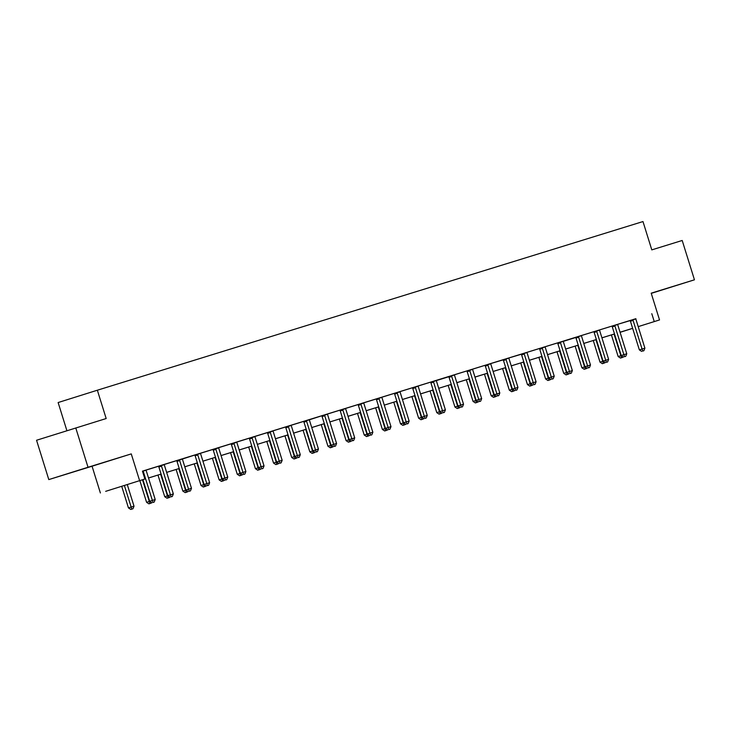 <?xml version="1.0" encoding="UTF-8"?>
<svg xmlns="http://www.w3.org/2000/svg" width="731" height="731" viewBox="0 0 731 731"><rect width="100%" height="100%" fill="white"/><g stroke="black" fill="none" stroke-linecap="round" stroke-linejoin="round"><path stroke-width="1.1" d="M91.211 466.341L70.669 472.756L91.211 466.341M651.23 293.277L672.575 286.643L651.239 293.314M651.257 293.369L694.45 279.809L651.202 293.177L659.526 319.931L638.209 326.629L659.526 319.931M75.768 427.927L88.022 467.264L48.803 479.591L36.55 440.254L106.178 418.534L97.351 390.217L642.978 221.557L651.796 249.874L682.197 240.481L694.45 279.809M632.653 328.374L620.098 332.322M105.675 491.333L144.893 479.006L105.675 491.333M48.803 479.591L92.051 466.223L100.385 492.968M66.905 430.714L58.133 402.543L97.351 390.217M171.155 496.842L172.315 496.477L171.155 496.842L170.442 494.814L173.348 493.918L164.429 465.281A1.645 1.215 72.6 0 1 164.329 464.669L158.6 466.451A1.645 1.215 72.6 0 1 158.874 467.018L167.792 495.645L170.442 494.814L161.524 466.177A1.645 1.215 72.6 0 0 161.249 465.62L161.112 465.409M207.43 485.631L208.591 485.265L207.43 485.631L197.79 454.965L195.14 455.797L204.068 484.434L209.623 482.707L200.705 454.07A1.645 1.215 72.6 0 1 200.605 453.458L194.738 455.029M243.697 474.419L244.867 474.053L243.697 474.419L242.984 472.39L245.89 471.495L236.972 442.858A1.645 1.215 72.6 0 1 236.881 442.246L231.151 444.028A1.645 1.215 72.6 0 1 231.416 444.585L240.335 473.222L242.984 472.39L234.066 443.754A1.645 1.215 72.6 0 0 233.801 443.196L233.664 442.986M279.973 463.207L281.143 462.842L279.973 463.207L279.26 461.179L282.166 460.283L273.248 431.646A1.645 1.215 72.6 0 1 273.147 431.034L267.427 432.816A1.645 1.215 72.6 0 1 267.692 433.373L276.61 462.01L279.26 461.179L270.342 432.542A1.645 1.215 72.6 0 0 270.077 431.984L269.931 431.774M321.713 415.811L303.703 421.604A1.645 1.215 72.6 0 1 303.968 422.162L312.886 450.799L315.536 449.967L306.618 421.33A1.645 1.215 72.6 0 0 306.353 420.773L306.207 420.563M352.525 440.775L353.685 440.418L352.525 440.775L351.812 438.755L354.718 437.851L345.8 409.223A1.645 1.215 72.6 0 1 345.699 408.602L339.97 410.393A1.645 1.215 72.6 0 1 340.244 410.95L349.162 439.587L351.812 438.755L342.894 410.118A1.645 1.215 72.6 0 0 342.62 409.552L342.483 409.342M388.801 429.563L389.961 429.207L388.801 429.563L379.161 398.907L376.511 399.738L385.429 428.375L390.994 426.639L382.075 398.002A1.645 1.215 72.6 0 1 381.975 397.39L376.109 398.971M425.067 418.351L426.237 417.995L425.067 418.351L424.355 416.323L427.26 415.427L418.342 386.79A1.645 1.215 72.6 0 1 418.251 386.178L412.522 387.96A1.645 1.215 72.6 0 1 412.787 388.526L421.705 417.163L424.355 416.323L415.436 387.695A1.645 1.215 72.6 0 0 415.171 387.128L415.034 386.918M461.343 407.14L462.504 406.783L461.343 407.14L451.712 376.483L449.062 377.315L457.981 405.943L463.536 404.216L454.618 375.579A1.645 1.215 72.6 0 1 454.518 374.966L430.66 382.359A1.645 1.215 72.6 0 1 430.925 382.916L439.843 411.553L442.493 410.721L433.574 382.085A1.645 1.215 72.6 0 0 433.309 381.527L433.172 381.317M497.619 395.928L498.78 395.572L497.619 395.928L496.906 393.899L499.812 393.004L490.894 364.367A1.645 1.215 72.6 0 1 490.793 363.755L485.073 365.537A1.645 1.215 72.6 0 1 485.338 366.103L494.257 394.731L496.906 393.899L487.988 365.262A1.645 1.215 72.6 0 0 487.723 364.705L487.577 364.495M533.895 384.716L535.055 384.351L533.895 384.716L524.264 354.051L521.614 354.891L530.532 383.519L536.088 381.792L527.17 353.155A1.645 1.215 72.6 0 1 527.069 352.543L508.931 357.943M578.267 336.461L578.404 336.671A1.645 1.215 72.6 0 1 578.669 337.238L587.587 365.865L584.937 366.706L576.019 338.069A1.645 1.215 72.6 0 0 575.754 337.503L557.616 343.113A1.645 1.215 72.6 0 1 557.881 343.671L566.799 372.307L569.449 371.476L560.531 342.839A1.645 1.215 72.6 0 0 560.266 342.282L560.129 342.071M606.438 362.293L607.607 361.927L606.438 362.293L605.725 360.264L608.631 359.369L599.712 330.732A1.645 1.215 72.6 0 1 599.612 330.12L593.892 331.901A1.645 1.215 72.6 0 1 594.157 332.459L603.075 361.096L605.725 360.264L596.807 331.627A1.645 1.215 72.6 0 0 596.542 331.07L596.405 330.86M642.713 351.081L643.874 350.716L642.713 351.081L633.083 320.416L630.433 321.247L639.351 349.884L644.906 348.157L635.988 319.52A1.645 1.215 72.6 0 1 635.888 318.908L617.75 324.308M146.191 470.07L158.481 466.268M164.329 464.459L176.619 460.667M179.25 459.799L179.387 460.009A1.645 1.215 72.6 0 1 179.662 460.576L188.58 489.213L185.93 490.044L177.012 461.407A1.645 1.215 72.6 0 0 176.738 460.85L194.757 455.057M200.596 453.247L212.895 449.455M218.733 447.646L231.033 443.845M236.871 442.036L249.17 438.235M255.009 436.434L267.299 432.633M273.147 430.824L285.437 427.023M291.285 425.223L303.575 421.421M327.561 414.011L339.851 410.21M345.699 408.401L357.989 404.599M363.837 402.79L376.127 398.998M381.966 397.189L394.265 393.388M400.104 391.578L412.403 387.777M418.242 385.977L430.541 382.176M454.518 374.765L466.807 370.964M472.655 369.155L484.945 365.354M490.793 363.554L508.931 358.144A1.645 1.215 72.6 0 0 509.032 358.766L517.95 387.393L515.044 388.298L506.126 359.661A1.645 1.215 72.6 0 0 505.861 359.095L505.715 358.894M527.069 352.333L539.359 348.541M545.207 346.732L557.497 342.93M581.474 335.52L593.773 331.719M599.612 329.909L611.911 326.108M635.888 318.698L142.444 471.139L144.893 479.006M624.576 356.682L625.745 356.326L624.576 356.682L623.863 354.654L626.769 353.758L617.85 325.121A1.645 1.215 72.6 0 1 617.75 324.509L612.03 326.291A1.645 1.215 72.6 0 1 612.295 326.858L621.213 355.494L623.863 354.654L614.945 326.026A1.645 1.215 72.6 0 0 614.68 325.459L614.543 325.249M588.309 367.894L589.469 367.538L588.309 367.894L587.587 365.865L590.493 364.97L581.574 336.333A1.645 1.215 72.6 0 1 581.483 335.721L575.617 337.293M552.033 379.106L553.193 378.749L552.033 379.106L551.32 377.086L554.226 376.182L545.308 347.545A1.645 1.215 72.6 0 1 545.207 346.933L539.478 348.724A1.645 1.215 72.6 0 1 539.743 349.281L548.67 377.918L551.32 377.086L542.402 348.449A1.645 1.215 72.6 0 0 542.128 347.883L541.991 347.673M479.481 401.529L480.642 401.173L479.481 401.529L478.768 399.51L481.674 398.605L472.756 369.977A1.645 1.215 72.6 0 1 472.655 369.365L466.935 371.147A1.645 1.215 72.6 0 1 467.2 371.704L476.119 400.341L478.768 399.51L469.85 370.873A1.645 1.215 72.6 0 0 469.585 370.315L469.439 370.105M406.939 423.962L408.099 423.596L406.939 423.962L406.217 421.933L409.132 421.038L400.204 392.401A1.645 1.215 72.6 0 1 400.113 391.789L394.384 393.57A1.645 1.215 72.6 0 1 394.649 394.128L403.567 422.765L406.217 421.933L397.298 393.296A1.645 1.215 72.6 0 0 397.034 392.739L396.896 392.529M370.663 435.173L371.823 434.808L370.663 435.173L369.95 433.145L372.856 432.249L363.937 403.613A1.645 1.215 72.6 0 1 363.837 403L358.108 404.782A1.645 1.215 72.6 0 1 358.382 405.339L367.3 433.976L369.95 433.145L361.032 404.508A1.645 1.215 72.6 0 0 360.758 403.951L360.621 403.74M334.387 446.385L335.547 446.029L334.387 446.385L333.674 444.357L336.58 443.461L327.662 414.824A1.645 1.215 72.6 0 1 327.561 414.212L321.841 415.994A1.645 1.215 72.6 0 1 322.106 416.56L331.024 445.188L333.674 444.357L324.756 415.72A1.645 1.215 72.6 0 0 324.491 415.162L324.345 414.952M298.111 457.597L299.271 457.24L298.111 457.597L297.398 455.568L300.304 454.673L291.386 426.036A1.645 1.215 72.6 0 1 291.285 425.424L285.565 427.206A1.645 1.215 72.6 0 1 285.83 427.772L294.748 456.4L297.398 455.568L288.48 426.941A1.645 1.215 72.6 0 0 288.215 426.374L288.069 426.164M261.835 468.809L263.005 468.452L261.835 468.809L261.122 466.78L264.028 465.885L255.11 437.248A1.645 1.215 72.6 0 1 255.009 436.635L249.289 438.417A1.645 1.215 72.6 0 1 249.554 438.984L258.472 467.621L261.122 466.78L252.204 438.152A1.645 1.215 72.6 0 0 251.939 437.586L251.802 437.376M225.568 480.02L226.729 479.664L225.568 480.02L224.846 477.992L227.761 477.096L218.834 448.459A1.645 1.215 72.6 0 1 218.743 447.847L213.013 449.629A1.645 1.215 72.6 0 1 213.278 450.195L222.197 478.832L224.846 477.992L215.928 449.364A1.645 1.215 72.6 0 0 215.663 448.797L215.526 448.587M142.92 479.627L149.654 501.256L155.21 499.52L146.291 470.892A1.645 1.215 72.6 0 1 146.191 470.271L142.454 471.175M92.051 466.223L131.269 453.896L88.022 467.264M131.269 453.896L139.603 480.642M651.787 313.7L654.245 321.567M148.503 477.983L161.076 474.09L148.512 478.01M166.641 472.372L179.214 468.489M197.361 462.906L184.779 466.798L197.352 462.878M202.907 461.16L215.49 457.277L202.916 461.188M221.045 455.55L233.628 451.667M239.183 449.949L251.756 446.065M269.903 440.482L257.33 444.366L269.894 440.455M275.459 438.737L288.032 434.844M293.597 433.127L306.17 429.243M324.317 423.66L311.744 427.553L324.308 423.633M342.455 418.059L329.873 421.942L342.446 418.031M348.002 416.314L360.584 412.421M366.14 410.703L378.722 406.82M396.869 401.237L384.287 405.12L396.86 401.209M402.415 399.491L414.998 395.608L402.425 399.519M420.553 393.881L433.127 389.998M451.274 384.415L438.701 388.307L451.265 384.387M456.829 382.669L469.403 378.786L456.838 382.697M474.967 377.068L487.54 373.175M493.105 371.458L505.678 367.574M511.243 365.856L523.816 361.964L511.243 365.884M529.372 360.246L541.954 356.362M547.51 354.645L560.092 350.752M565.648 349.034L578.23 345.151L565.657 349.062M583.786 343.424L596.359 339.54L583.795 343.451M601.924 337.823L614.497 333.939M620.062 332.212L632.635 328.329M620.089 332.294L631.822 328.612L620.071 332.24M614.506 333.957L601.933 337.85M560.101 350.779L547.519 354.672M541.963 356.39L529.381 360.273M505.688 367.602L493.114 371.485M487.55 373.203L474.976 377.095M433.136 390.025L420.563 393.908M378.731 406.847L366.149 410.731M360.593 412.448L348.011 416.341M306.179 429.271L293.606 433.154M288.041 434.872L275.468 438.764M251.766 446.084L239.192 449.976M233.628 451.694L221.054 455.577M179.223 468.516L166.641 472.4M633.083 320.416A1.645 1.215 72.6 0 0 632.818 319.858L632.671 319.648M630.433 321.247A1.645 1.215 72.6 0 0 630.168 320.69L630.021 320.47M639.351 349.884L641.654 351.41M643.874 350.716L644.906 348.157M611.418 334.917L618.152 356.545L621.313 355.558M614.067 334.094L621.514 357.742L620.455 358.071L622.675 357.377L621.514 357.742M622.967 356.655L622.675 357.377M620.455 358.071L618.152 356.545M621.213 355.494L623.516 357.02M625.745 356.326L626.769 353.758M603.075 361.096L605.378 362.622M607.607 361.927L608.631 359.369M593.28 340.527L600.014 362.156L603.176 361.16M595.929 339.705L603.377 363.344L602.317 363.682L604.537 362.987L603.377 363.344M604.829 362.256L604.537 362.987M602.317 363.682L600.014 362.156M575.142 346.128L581.876 367.757L585.038 366.77M577.792 345.306L585.239 368.954L584.179 369.283L586.399 368.598L585.239 368.954M586.691 367.867L586.399 368.598M584.179 369.283L581.876 367.757M584.937 366.706L587.249 368.232M589.469 367.538L590.493 364.97M557.004 351.739L563.738 373.367L566.9 372.371M559.654 350.917L567.101 374.555L566.041 374.893L568.27 374.199L567.101 374.555M568.563 373.468L568.27 374.199M566.041 374.893L563.738 373.367M570.171 373.504L571.331 373.139L570.171 373.504L569.449 371.476L572.364 370.58L563.446 341.944A1.645 1.215 72.6 0 1 563.345 341.331L563.336 341.075M566.799 372.307L569.111 373.833M571.331 373.139L572.364 370.58M538.866 357.34L545.6 378.969L548.762 377.982M541.516 356.527L548.963 380.166L547.903 380.495L550.132 379.809L548.963 380.166M550.425 379.078L550.132 379.809M547.903 380.495L545.6 378.969M548.67 377.918L550.973 379.444M553.193 378.749L554.226 376.182M520.728 362.951L527.462 384.579L530.633 383.583M523.387 362.128L530.825 385.776L529.765 386.105L531.994 385.411L530.825 385.776M532.287 384.68L531.994 385.411M529.765 386.105L527.462 384.579M524.264 354.051A1.645 1.215 72.6 0 0 523.99 353.493L523.853 353.283M521.614 354.891A1.645 1.215 72.6 0 0 521.34 354.325L521.203 354.115M530.532 383.519L532.835 385.045M535.055 384.351L536.088 381.792M502.59 368.552L509.324 390.19L512.495 389.194M505.249 367.739L512.696 391.377L511.636 391.715L513.856 391.021L512.696 391.377M514.149 390.29L513.856 391.021M511.636 391.715L509.324 390.19M515.757 390.317L516.918 389.961L515.757 390.317L515.044 388.298L512.394 389.13L503.476 360.493A1.645 1.215 72.6 0 0 503.202 359.935L503.065 359.716M512.394 389.13L514.697 390.656M516.918 389.961L517.95 387.393M484.452 374.162L491.195 395.791L494.357 394.804M487.111 373.34L494.558 396.988L493.498 397.317L495.719 396.622L494.558 396.988M496.011 395.9L495.719 396.622M493.498 397.317L491.195 395.791M494.257 394.731L496.559 396.257M498.78 395.572L499.812 393.004M466.314 379.773L473.058 401.401L476.219 400.405M468.973 378.95L476.42 402.589L475.36 402.927L477.581 402.233L476.42 402.589M477.873 401.502L477.581 402.233M475.36 402.927L473.058 401.401M476.119 400.341L478.421 401.867M480.642 401.173L481.674 398.605M451.712 376.483A1.645 1.215 72.6 0 0 451.447 375.917L451.301 375.707M449.062 377.315A1.645 1.215 72.6 0 0 448.797 376.748L448.651 376.538M457.981 405.943L460.283 407.469M462.504 406.783L463.536 404.216M443.205 412.75L444.375 412.385L443.205 412.75L442.493 410.721L445.398 409.826L436.48 381.189A1.645 1.215 72.6 0 1 436.38 380.577L436.38 380.321M439.843 411.553L442.145 413.079M444.375 412.385L445.398 409.826M421.705 417.163L424.007 418.689M426.237 417.995L427.26 415.427M403.567 422.765L405.879 424.291M408.099 423.596L409.132 421.038M379.161 398.907A1.645 1.215 72.6 0 0 378.896 398.34L378.759 398.13M376.511 399.738A1.645 1.215 72.6 0 0 376.246 399.172L376.099 398.962M385.429 428.375L387.741 429.901M389.961 429.207L390.994 426.639M367.3 433.976L369.603 435.502M371.823 434.808L372.856 432.249M349.162 439.587L351.465 441.113M353.685 440.418L354.718 437.851M331.024 445.188L333.327 446.714M335.547 446.029L336.58 443.461M316.249 451.986L317.409 451.63L316.249 451.986L315.536 449.967L318.442 449.062L309.524 420.435A1.645 1.215 72.6 0 1 309.423 419.822L309.423 419.567M312.886 450.799L315.189 452.325M317.409 451.63L318.442 449.062M448.176 385.374L454.92 407.003L458.081 406.016M450.835 384.552L458.282 408.2L457.222 408.528L459.443 407.834L458.282 408.2M459.735 407.112L459.443 407.834M457.222 408.528L454.92 407.003M430.047 390.984L436.782 412.613L439.943 411.617M432.697 390.162L440.144 413.801L439.084 414.139L441.305 413.444L440.144 413.801M441.597 412.713L441.305 413.444M439.084 414.139L436.782 412.613M411.909 396.586L418.644 418.214L421.805 417.227M414.559 395.763L422.006 419.411L420.946 419.74L423.167 419.046L422.006 419.411M423.459 418.324L423.167 419.046M420.946 419.74L418.644 418.214M393.771 402.196L400.506 423.825L403.667 422.829M396.421 401.374L403.868 425.013L402.808 425.351L405.029 424.656L403.868 425.013M405.321 423.925L405.029 424.656M402.808 425.351L400.506 423.825M375.633 407.797L382.368 429.426L385.529 428.439M378.283 406.975L385.73 430.623L384.67 430.952L386.9 430.267L385.73 430.623M387.192 429.536L386.9 430.267M384.67 430.952L382.368 429.426M357.496 413.408L364.23 435.036L367.391 434.04M360.145 412.586L367.592 436.224L366.533 436.562L368.762 435.868L367.592 436.224M369.054 435.137L368.762 435.868M366.533 436.562L364.23 435.036M339.358 419.009L346.092 440.638L349.263 439.651M342.017 418.196L349.464 441.835L348.404 442.164L350.624 441.478L349.464 441.835M350.917 440.747L350.624 441.478M348.404 442.164L346.092 440.638M321.22 424.62L327.954 446.248L331.125 445.261M323.879 423.797L331.326 447.445L330.266 447.774L332.486 447.08L331.326 447.445M332.779 446.358L332.486 447.08M330.266 447.774L327.954 446.248M303.082 430.221L309.825 451.859L312.987 450.863M305.741 429.408L313.188 453.046L312.128 453.384L314.348 452.69L313.188 453.046M314.641 451.959L314.348 452.69M312.128 453.384L309.825 451.859M284.944 435.831L291.687 457.46L294.849 456.473M287.603 435.009L295.05 458.657L293.99 458.986L296.21 458.291L295.05 458.657M296.503 457.569L296.21 458.291M293.99 458.986L291.687 457.46M294.748 456.4L297.051 457.926M299.271 457.24L300.304 454.673M266.806 441.442L273.549 463.07L276.711 462.074M269.465 440.619L276.912 464.258L275.852 464.596L278.072 463.902L276.912 464.258M278.365 463.171L278.072 463.902M275.852 464.596L273.549 463.07M276.61 462.01L278.913 463.536M281.143 462.842L282.166 460.283M248.677 447.043L255.411 468.672L258.573 467.685M251.327 446.221L258.774 469.869L257.714 470.197L259.934 469.503L258.774 469.869M260.227 468.781L259.934 469.503M257.714 470.197L255.411 468.672M258.472 467.621L260.775 469.147M263.005 468.452L264.028 465.885M230.539 452.653L237.273 474.282L240.435 473.286M233.189 451.831L240.636 475.47L239.576 475.808L241.797 475.113L240.636 475.47M242.089 474.382L241.797 475.113M239.576 475.808L237.273 474.282M240.335 473.222L242.637 474.748M244.867 474.053L245.89 471.495M212.401 458.255L219.136 479.883L222.297 478.896M215.051 457.432L222.498 481.08L221.438 481.409L223.659 480.724L222.498 481.08M223.951 479.993L223.659 480.724M221.438 481.409L219.136 479.883M222.197 478.832L224.508 480.358M226.729 479.664L227.761 477.096M194.263 463.865L200.998 485.494L204.159 484.498M196.913 463.043L204.36 486.682L203.3 487.02L205.53 486.325L204.36 486.682M205.822 485.594L205.53 486.325M203.3 487.02L200.998 485.494M197.79 454.965A1.645 1.215 72.6 0 0 197.525 454.408L197.388 454.198M195.14 455.797A1.645 1.215 72.6 0 0 194.875 455.239L194.729 455.02M204.068 484.434L206.37 485.96M208.591 485.265L209.623 482.707M176.125 469.466L182.86 491.095L186.021 490.108M178.775 468.653L186.222 492.292L185.162 492.621L187.392 491.936L186.222 492.292M187.684 491.205L187.392 491.936M185.162 492.621L182.86 491.095M189.292 491.232L190.453 490.876L189.292 491.232L188.58 489.213L191.485 488.308L182.567 459.671A1.645 1.215 72.6 0 1 182.467 459.059L182.458 458.812M185.93 490.044L188.232 491.57M190.453 490.876L191.485 488.308M157.987 475.077L164.722 496.705L167.892 495.709M160.646 474.255L168.093 497.902L167.034 498.231L169.254 497.537L168.093 497.902M169.546 496.806L169.254 497.537M167.034 498.231L164.722 496.705M167.792 495.645L170.095 497.171M172.315 496.477L173.348 493.918M139.849 480.678L146.584 502.316L149.754 501.32M142.508 479.865L149.956 503.504L148.896 503.842L151.116 503.147L149.956 503.504M151.408 502.416L151.116 503.147M148.896 503.842L146.584 502.316M153.017 502.444L154.177 502.087L153.017 502.444L143.386 471.787A1.645 1.215 72.6 0 0 143.121 471.221L142.974 471.02M149.654 501.256L151.957 502.782M154.177 502.087L155.21 499.52M121.711 486.289L128.455 507.917L134.011 506.19L127.276 484.571M124.371 485.466L131.818 509.114L130.758 509.443L132.978 508.749L131.818 509.114M134.011 506.19L132.978 508.749M130.758 509.443L128.455 507.917M632.818 319.858L630.168 320.69M614.945 326.026L612.295 326.858M614.68 325.459L612.03 326.291M596.807 331.627L594.157 332.459M596.542 331.07L593.892 331.901M578.669 337.238L576.019 338.069M578.404 336.671L575.754 337.503M560.531 342.839L557.881 343.671M560.266 342.282L557.616 343.113M542.402 348.449L539.743 349.281M542.128 347.883L539.478 348.724M523.99 353.493L521.34 354.325M506.126 359.661L503.476 360.493M505.861 359.095L503.202 359.935M487.988 365.262L485.338 366.103M487.723 364.705L485.073 365.537M469.85 370.873L467.2 371.704M469.585 370.315L466.935 371.147M451.447 375.917L448.797 376.748M433.574 382.085L430.925 382.916M433.309 381.527L430.66 382.359M415.436 387.695L412.787 388.526M415.171 387.128L412.522 387.96M397.298 393.296L394.649 394.128M397.034 392.739L394.384 393.57M378.896 398.34L376.246 399.172M361.032 404.508L358.382 405.339M360.758 403.951L358.108 404.782M342.894 410.118L340.244 410.95M342.62 409.552L339.97 410.393M324.756 415.72L322.106 416.56M324.491 415.162L321.841 415.994M306.618 421.33L303.968 422.162M306.353 420.773L303.703 421.604M288.48 426.941L285.83 427.772M288.215 426.374L285.565 427.206M270.342 432.542L267.692 433.373M270.077 431.984L267.427 432.816M252.204 438.152L249.554 438.984M251.939 437.586L249.289 438.417M234.066 443.754L231.416 444.585M233.801 443.196L231.151 444.028M215.928 449.364L213.278 450.195M215.663 448.797L213.013 449.629M197.525 454.408L194.875 455.239M179.662 460.576L177.012 461.407M179.387 460.009L176.738 460.85M161.524 466.177L158.874 467.018M161.249 465.62L158.6 466.451M143.386 471.787L142.709 471.998M143.121 471.221L142.527 471.413"/></g></svg>
